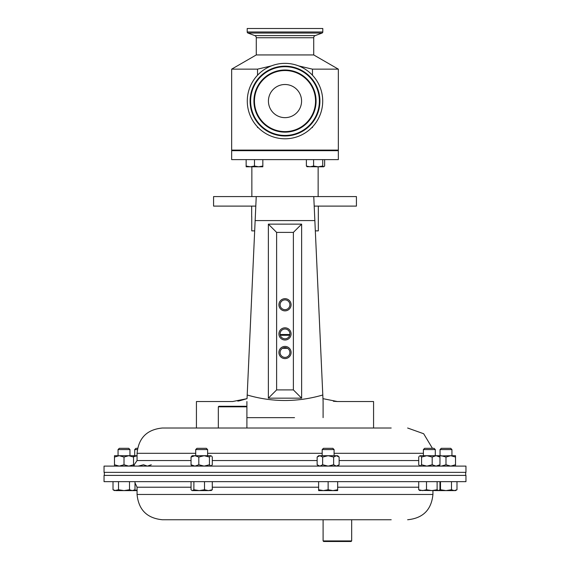 <?xml version="1.0" encoding="UTF-8"?>
<svg xmlns="http://www.w3.org/2000/svg" width="570" height="570" viewBox="0 0 570 570"><rect width="100%" height="100%" fill="white"/><g stroke="black" fill="none" stroke-linecap="round" stroke-linejoin="round"><path stroke-width="0.85" d="M285 117.648A16.573 16.573 0 0 0 301.573 101.075A16.573 16.573 0 0 0 285 84.502A16.573 16.573 0 0 0 268.427 101.075A16.573 16.573 0 0 0 285 117.648M322.185 449.573L334.091 449.573L332.83 448.319L323.447 448.319L322.185 449.573L322.185 455.708M318.331 206.105L318.331 230.864L315.324 230.864M251.669 216.579L251.669 206.105M251.755 216.579L251.755 230.864L254.676 230.864M441.714 481.65L465.954 481.65L465.954 475.401L104.046 475.401L104.046 481.65L441.714 481.65M391.198 519.747L351.669 519.747L351.669 540.93L323.097 540.93L323.097 519.747L162.372 519.747L391.198 519.747M441.714 466.11L104.046 466.11L104.046 472.359L465.954 472.359L465.954 466.11L441.714 466.11M391.198 428.013L162.372 428.013L391.198 428.013M118.054 449.573L129.96 449.573L128.706 448.319L119.315 448.319L118.054 449.573L118.054 455.708M440.04 449.573L451.946 449.573L450.685 448.319L441.294 448.319L440.04 449.573L440.04 455.708M439.157 455.979L450.756 455.708L445.989 457.047L445.989 464.771L450.756 466.11L455.516 464.771L455.516 457.047L450.756 455.708L455.516 455.708L455.516 457.047M423.389 449.573L435.295 449.573L434.034 448.319L424.65 448.319L423.389 449.573L423.389 455.708M195.71 449.573L207.615 449.573L206.361 448.319L196.971 448.319L195.71 449.573L195.71 455.708M315.538 101.075A30.538 30.538 0 0 1 285 131.613A30.538 30.538 0 0 1 254.462 101.075A30.538 30.538 0 0 1 285 70.538A30.538 30.538 0 0 1 315.538 101.075M250.088 101.075A34.913 34.913 0 0 1 285 66.163A34.913 34.913 0 0 1 319.913 101.075A34.913 34.913 0 0 1 285 135.988A34.913 34.913 0 0 1 250.088 101.075M285 63.356A37.713 37.713 0 0 0 247.287 101.075A37.713 37.713 0 0 0 285 138.788A37.713 37.713 0 0 0 322.713 101.075A37.713 37.713 0 0 0 285 63.356M287.536 348.32L282.464 348.32M256.236 196.579L255.802 206.105L213.572 206.105L213.572 196.579L313.764 196.579L314.854 220.583L255.146 220.583L256.236 196.579L313.764 196.579L313.814 197.64M318.145 196.579L318.145 166.789M251.855 196.579L251.855 166.789M231.662 159.629L338.338 159.629L338.338 150.672L231.662 150.672L231.662 159.629M249.731 150.102L249.731 150.672M259.257 150.102L259.257 150.672M320.269 150.102L320.269 150.672L320.269 150.102M322.791 31.977L322.791 28.5L247.209 28.5L247.209 31.977L322.791 31.977A1.14 1.14 0 0 1 322.05 33.046L315.21 35.604A2.287 2.287 0 0 0 313.721 37.741L313.721 54.941L338.338 69.148L312.474 69.148L312.474 75.233M313.721 54.941L256.279 54.941L256.279 37.741A2.287 2.287 0 0 0 254.79 35.604L247.95 33.046A1.14 1.14 0 0 1 247.209 31.977M256.279 54.941L231.662 69.148L257.526 69.148L271.42 65.892M298.58 65.892L312.474 69.148M231.662 69.148L231.662 150.102L338.338 150.102L338.338 69.148M312.474 126.911L312.474 127.552L311.861 127.552M258.139 127.552L257.526 127.552L257.526 126.911M257.526 75.233L257.526 69.148M218.331 406.83L218.901 406.26L246.333 406.26L246.903 406.83L218.331 406.83L218.331 428.013M351.669 540.93L351.099 541.5L323.667 541.5L323.097 540.93M337.661 466.11L339.136 464.771L336.386 466.11L339.136 464.771L339.136 457.047L336.386 455.708L339.136 457.047L337.661 455.708L319.891 455.708L317.141 457.047L317.141 464.771L319.891 466.11L322.641 464.771L322.641 457.047L319.891 455.708L318.616 455.708L317.141 457.047M336.386 466.11L333.635 464.771L333.635 457.047L328.135 455.708L322.641 457.047M333.635 464.771L328.135 466.11L322.641 464.771M319.763 466.103L318.495 465.747M319.763 455.708L318.495 456.071M336.386 455.708L333.635 457.047M280.141 334.512L289.859 334.512M289.703 335.274L280.298 335.274M306.995 166.689L318.167 166.789L313.6 166.041L309.987 166.789L306.375 166.041L307.33 166.789M323.689 166.789L318.167 166.789L322.734 166.041L323.689 166.789L324.636 166.041L324.636 159.629M306.375 159.629L306.375 166.041M322.734 159.629L322.734 166.041M313.6 159.629L313.6 166.041M246.147 166.789L258.666 166.789L254.491 166.041L250.323 166.789L246.147 166.041L246.147 166.789M262.834 166.789L258.666 166.789L262.834 166.041L262.834 166.789M246.147 159.629L246.147 166.041M262.834 159.629L262.834 166.041M254.491 159.629L254.491 166.041M211.527 456.014L212.289 457.047L212.289 464.771L210.864 466.11L209.439 464.771L204.131 466.11L198.816 464.771L194.933 466.11L191.043 464.771L191.043 457.047L192.14 455.708L194.933 455.708L191.043 457.047M198.816 464.771L198.816 457.047L194.933 455.708L204.131 455.708L198.816 457.047M191.043 464.771L192.14 466.11M209.439 464.771L209.439 457.047L204.131 455.708L210.864 455.708L209.439 457.047M134.292 465.362L133.537 465.063M151.285 464.771L147.395 466.11L143.505 464.771L138.197 466.11M137.071 455.772L133.537 456.755M137.071 455.708L133.537 455.708L133.537 457.047L128.77 455.708L124.011 457.047L119.244 455.708L114.485 457.047L114.485 455.708L133.537 455.708M137.349 449.573L134.705 449.573L134.705 455.708M137.57 448.319L135.966 448.319L134.705 449.573M438.864 466.11L439.962 464.771L436.071 466.11L432.188 464.771L432.188 457.047L426.873 455.708L421.565 457.047L421.565 464.771L426.873 466.11L432.188 464.771M439.962 464.771L439.962 457.047L436.071 455.708L432.188 457.047M445.989 457.047L441.23 455.708L438.864 455.708L439.962 457.047M419.477 456.014L418.715 457.047L418.715 464.771L420.14 466.11L421.565 464.771M438.864 455.708L420.14 455.708L421.565 457.047M455.516 466.11L455.516 464.771M439.157 465.84L441.23 466.11L445.989 464.771M133.537 466.11L133.537 464.771L128.77 466.11L124.011 464.771L119.244 466.11L114.485 464.771L114.485 466.11M114.485 464.771L114.485 457.047M124.011 464.771L124.011 457.047M133.537 464.771L133.537 457.047M191.043 481.65L191.043 489.751L192.14 490.606L199.201 490.606L193.886 489.751L192.468 490.606M193.886 481.65L193.886 489.751M204.509 489.751L199.201 490.606L208.399 490.606L204.509 489.751L204.509 481.65M212.289 481.65L212.289 489.751L208.399 490.606L211.527 490.407M210.864 490.606L212.289 489.751M137.071 490.036L133.551 490.592M133.929 490.606L137.071 490.606M418.715 481.65L418.715 489.751L420.14 490.606M426.495 481.65L426.495 489.751L422.605 490.606L418.715 489.751M437.119 481.65L437.119 489.751L431.803 490.606L426.495 489.751M439.962 481.65L439.962 489.751L438.537 490.606L437.119 489.751M438.864 490.606L445.989 490.606L440.489 489.751L439.392 490.286M419.477 490.407L438.537 490.606M318.616 489.751L318.616 490.606L323.375 490.606L318.616 489.751L318.616 481.65M328.135 489.751L323.375 490.606L332.901 490.606L328.135 489.751L328.135 481.65M337.661 489.751L332.901 490.606L337.661 490.606L337.661 481.65M440.489 481.65L440.489 489.751M451.49 489.751L445.989 490.606L454.24 490.606L451.49 489.751L451.49 481.65M456.99 489.751L454.24 490.606L455.516 490.606L456.99 489.751L456.99 481.65M135.005 481.65L135.005 489.751L132.254 490.606L133.658 490.371M113.01 481.65L113.01 489.751L115.76 490.606L124.011 490.606L118.51 489.751L114.485 490.606L113.01 489.751M118.51 481.65L118.51 489.751M129.511 489.751L124.011 490.606L132.254 490.606L129.511 489.751L129.511 481.65M132.254 490.606L133.537 490.606L135.005 489.751M289.895 352.509A4.895 4.895 0 0 0 285 347.607A4.895 4.895 0 0 0 280.105 352.509A4.895 4.895 0 0 0 285 357.404A4.895 4.895 0 0 0 289.895 352.509M291.092 352.509A6.092 6.092 0 0 0 285 346.41A6.092 6.092 0 0 0 278.908 352.509A6.092 6.092 0 0 0 285 358.601A6.092 6.092 0 0 0 291.092 352.509M291.092 304.772A6.092 6.092 0 0 0 285 298.68A6.092 6.092 0 0 0 278.908 304.772A6.092 6.092 0 0 0 285 310.864A6.092 6.092 0 0 0 291.092 304.772M289.895 304.772A4.895 4.895 0 0 0 285 299.877A4.895 4.895 0 0 0 280.105 304.772A4.895 4.895 0 0 0 285 309.667A4.895 4.895 0 0 0 289.895 304.772M291.092 333.913A6.092 6.092 0 0 0 285 327.821A6.092 6.092 0 0 0 278.908 333.913A6.092 6.092 0 0 0 285 340.012A6.092 6.092 0 0 0 291.092 333.913M289.895 333.913A4.895 4.895 0 0 0 285 329.018A4.895 4.895 0 0 0 280.105 333.913A4.895 4.895 0 0 0 285 338.808A4.895 4.895 0 0 0 289.895 333.913M373.571 428.013L373.571 401.536L337.376 401.536L322.962 398.658L322.798 394.996L323.097 401.536L314.854 220.583M246.903 401.536L246.903 417.653L294.526 417.653M239.756 400.731L247.038 398.658L232.624 401.536L196.429 401.536L196.429 428.013M314.198 206.105L356.428 206.105L356.428 196.579L313.764 196.579M255.802 206.105L255.153 220.391M255.146 220.583L247.202 394.996C272.246 402.327 297.447 402.327 322.798 394.996M301.63 224.138L301.63 398.166L268.37 398.166L268.37 224.138L301.63 224.138L293.379 232.389L276.621 232.389L276.621 389.916L293.379 389.916L293.379 232.389M237.783 401.102L239.678 400.753M246.903 417.653L275.474 417.653M333.393 401.266L337.376 401.536M247.038 398.658L247.202 394.996M323.097 401.536L323.097 417.653M301.63 398.166L293.379 389.916M268.37 398.166L276.621 389.916M268.37 224.138L276.621 232.389M191.043 487.215L137.071 487.215L137.071 494.454L432.929 494.454C431.426 509.815 422.997 518.244 407.628 519.747M337.661 487.215L418.715 487.215M212.289 487.215L318.616 487.215M423.389 453.307L334.091 453.307M322.185 453.307L207.615 453.307M195.71 453.307L137.071 453.307C138.574 437.945 147.003 429.509 162.372 428.013M418.715 460.546L339.136 460.546M317.141 460.546L212.289 460.546M191.043 460.546L137.071 460.546L133.537 465.726M316.079 101.075A31.079 31.079 0 0 1 285 132.147A31.079 31.079 0 0 1 253.921 101.075A31.079 31.079 0 0 1 285 69.996A31.079 31.079 0 0 1 316.079 101.075M250.629 101.075A34.371 34.371 0 0 1 285 66.697A34.371 34.371 0 0 1 319.371 101.075A34.371 34.371 0 0 1 285 135.446A34.371 34.371 0 0 1 250.629 101.075M247.95 33.046L322.05 33.046M254.79 35.604L315.21 35.604M256.279 37.741L313.721 37.741M432.929 494.454L432.929 490.606M137.071 487.215L135.005 482.89M137.071 453.307L137.071 460.546M129.96 449.573L129.96 455.708M310.743 150.102L310.743 150.672M465.669 475.401L465.669 472.359M318.616 466.11L317.141 464.771M246.903 406.83L246.903 428.013M104.331 475.401L104.331 472.359M207.615 449.573L207.615 455.708M435.295 449.573L435.295 455.708M451.946 449.573L451.946 455.708M432.43 448.319L423.66 433.734L407.628 428.013M137.071 494.454C138.574 509.815 147.003 518.244 162.372 519.747M334.091 449.573L334.091 455.708"/></g></svg>
